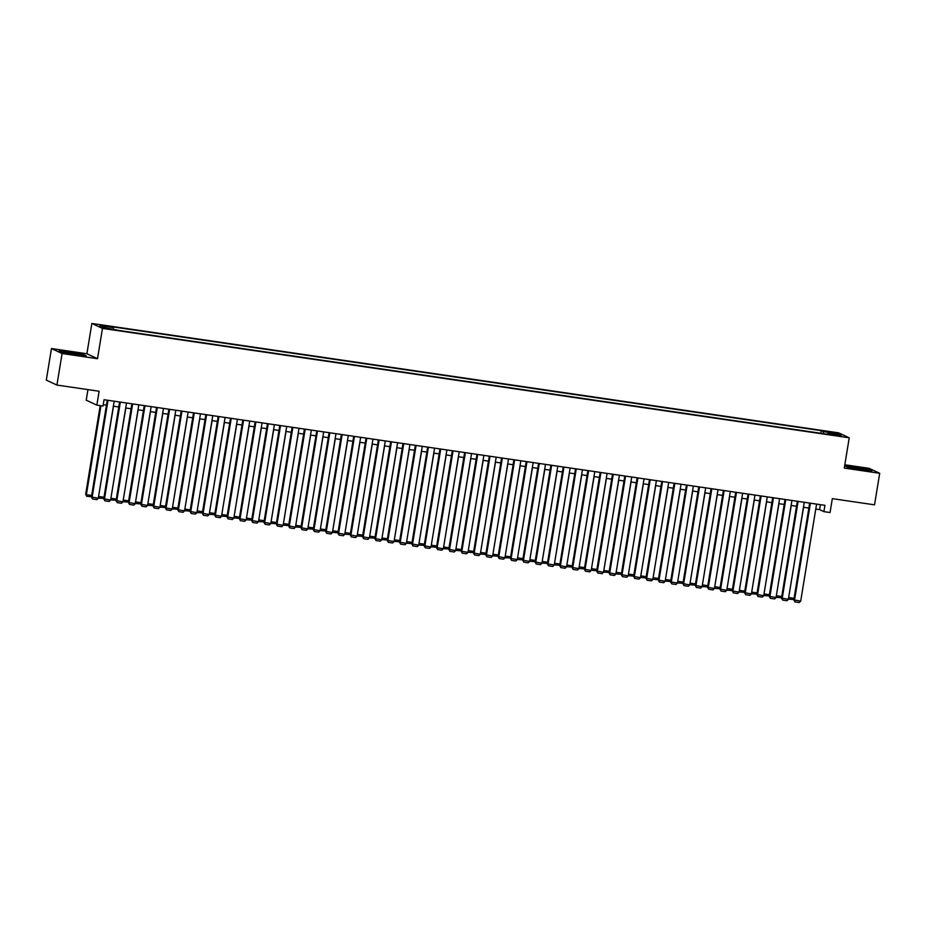 <?xml version="1.0" encoding="UTF-8"?>
<svg xmlns="http://www.w3.org/2000/svg" width="926" height="926" viewBox="0 0 926 926"><rect width="100%" height="100%" fill="white"/><g stroke="black" fill="none" stroke-linecap="round" stroke-linejoin="round"><path stroke-width="1.39" d="M111.618 329.517L106.652 328.429L111.618 329.517M87.958 389.615L86.234 400.182L96.848 405.137L103.006 406.039L104.048 399.719L824.927 505.318L823.897 511.638L830.055 512.541L832.324 498.651L874.538 504.832L879.7 473.279L869.086 468.325L844.813 464.771M51.462 348.558L46.3 380.111L56.914 385.066L62.088 353.512L97.508 358.698L102.473 328.406L91.859 323.452L86.894 353.744L51.462 348.558L62.088 353.512M102.473 328.406L849.235 437.801L838.62 432.847L91.859 323.452M838.204 435.37L832.462 434.745L838.111 435.926M823.376 433.657L823.26 431.597L821.246 430.659L111.456 326.681L113.47 327.619L99.915 325.639L104.279 327.677L119.836 330.594L829.627 434.572L827.624 433.634L827.358 434.236M823.26 431.597L836.815 433.576L841.178 435.614L827.624 433.634M96.848 405.137L99.117 391.247L56.914 385.066M849.235 437.801L844.269 468.093L879.7 473.279M815.76 509.069L819.591 509.624L823.897 511.638M103.226 404.685L106.455 405.16M113.366 406.178L118.771 406.965M125.693 407.984L131.098 408.771M138.009 409.79L143.414 410.577M150.336 411.584L155.742 412.383M162.652 413.39L168.069 414.188M174.979 415.195L180.385 415.994M187.307 417.001L192.712 417.8M199.622 418.807L205.028 419.605M211.95 420.612L217.355 421.411M224.266 422.418L229.683 423.217M236.593 424.224L241.999 425.022M248.92 426.029L254.326 426.817M261.236 427.835L266.642 428.622M273.564 429.641L278.969 430.428M285.891 431.447L291.296 432.234M298.207 433.252L303.612 434.039M310.534 435.058L315.94 435.845M322.85 436.864L328.255 437.651M335.177 438.669L340.583 439.456M347.505 440.475L352.91 441.262M359.82 442.281L365.226 443.068M372.148 444.086L377.553 444.874M384.464 445.881L389.869 446.679M396.791 447.686L402.197 448.485M409.118 449.492L414.524 450.291M421.434 451.298L426.84 452.096M433.762 453.103L439.167 453.902M446.077 454.909L451.483 455.708M458.405 456.715L463.81 457.513M470.732 458.52L476.138 459.319M483.048 460.326L488.453 461.113M495.375 462.132L500.781 462.919M507.691 463.938L513.108 464.725M520.018 465.743L525.424 466.53M532.346 467.549L537.751 468.336M544.662 469.355L550.067 470.142M556.989 471.16L562.395 471.947M569.305 472.966L574.722 473.753M581.632 474.772L587.038 475.559M593.96 476.577L599.365 477.365M606.275 478.383L611.681 479.17M618.603 480.177L624.008 480.976M630.919 481.983L636.336 482.782M643.246 483.789L648.651 484.587M655.573 485.594L660.979 486.393M667.889 487.4L673.295 488.199M680.216 489.206L685.622 490.004M692.532 491.011L697.949 491.81M704.86 492.817L710.265 493.616M717.187 494.623L722.593 495.41M729.503 496.429L734.908 497.216M741.83 498.234L747.236 499.021M754.146 500.04L759.563 500.827M766.473 501.846L771.879 502.633M778.801 503.651L784.206 504.438M791.117 505.457L796.522 506.244M803.444 507.263L808.849 508.05M820.401 504.658L819.591 509.624M820.818 433.275L821.246 430.659M113.47 327.619L113.551 329.031M835.657 434.803L836.815 433.576M855.173 466.959L844.882 465.963L848.077 467.456L871.864 470.94L868.669 469.447L855.126 467.248M97.508 358.698L86.894 353.744M62.505 352.389L86.28 355.873L83.085 354.38L69.6 351.892L59.31 350.896L62.505 352.389M816.582 504.103L800.689 601.136L793.813 599.898L794.971 601.912L794.52 600.233L810.412 503.2M809.66 503.084L793.813 599.898M800.689 601.136L799.277 602.548L794.971 601.912M788.663 597.502L803.571 507.274M793.871 599.539L789.23 599.238L788.79 597.559L794.068 598.335M789.23 599.238L788.547 598.242M860.196 469.575L866.481 470.119L863.854 469.181L850.161 467.445L860.196 469.575M845.669 466.334L855.23 467.26L870.81 470.848M80.62 355.086L74.497 353.35L64.577 352.366L80.62 355.086M60.097 351.267L69.658 352.193L82.727 354.6L85.227 355.769M804.254 502.297L788.362 599.33L781.486 598.092L782.644 600.106L782.204 598.428L798.096 501.394M797.344 501.279L781.486 598.092M788.362 599.33L786.961 600.742L782.644 600.106M791.927 500.491L776.046 597.525L769.159 596.298L770.316 598.3L769.876 596.622L785.769 499.589M785.017 499.473L769.159 596.298M776.046 597.525L774.634 598.937L770.316 598.3M779.611 498.686L763.718 595.719L756.843 594.492L758 596.494L757.561 594.828L773.453 497.783M772.689 497.667L756.843 594.492M763.718 595.719L762.306 597.131L758 596.494M767.284 496.88L751.391 593.925L744.516 592.686L745.673 594.689L745.233 593.022L761.126 495.977M760.373 495.861L744.516 592.686M751.391 593.925L749.991 595.325L745.673 594.689M776.347 595.696L791.244 505.469M781.544 597.733L776.902 597.432L776.463 595.754L781.741 596.529M776.902 597.432L776.22 596.437M764.019 593.89L778.928 503.663M769.217 595.927L764.587 595.626L764.147 593.948L769.425 594.723M764.587 595.626L763.892 594.631M751.692 592.084L766.601 501.857M756.901 594.122L752.259 593.821L751.819 592.142L757.098 592.918M752.259 593.821L751.576 592.825M739.376 590.279L754.285 500.063M744.573 592.316L739.932 592.015L739.492 590.337L744.77 591.112M739.932 592.015L739.249 591.019M754.968 495.074L739.075 592.119L732.2 590.881L733.357 592.883L732.906 591.216L748.798 494.171M748.046 494.056L732.2 590.881M739.075 592.119L737.663 593.52L733.357 592.883M727.049 588.473L741.957 498.257M732.258 590.51L727.616 590.209L727.176 588.531L732.454 589.306M727.616 590.209L726.933 589.214M742.64 493.269L726.748 590.313L719.872 589.075L721.03 591.077L720.59 589.411L736.483 492.366M735.73 492.262L719.872 589.075M726.748 590.313L725.347 591.714L721.03 591.077M714.733 586.667L729.63 496.452M719.93 588.705L715.289 588.404L714.849 586.725L720.127 587.501M715.289 588.404L714.606 587.408M730.313 491.463L714.432 588.508L707.545 587.269L708.703 589.272L708.263 587.605L724.155 490.56M723.403 490.456L707.545 587.269M714.432 588.508L713.02 589.908L708.703 589.272M702.406 584.862L717.314 494.646M707.603 586.899L702.973 586.598L702.521 584.919L707.811 585.695M702.973 586.598L702.278 585.602M717.997 489.657L702.105 586.702L695.229 585.463L696.387 587.478L695.947 585.799L711.839 488.754M711.075 488.65L695.229 585.463M702.105 586.702L700.693 588.103L696.387 587.478M690.078 583.056L704.987 492.84M695.287 585.093L690.646 584.792L690.206 583.114L695.484 583.889M690.646 584.792L689.963 583.808M705.67 487.852L689.777 584.896L682.902 583.658L684.059 585.672L683.62 583.993L699.512 486.949M698.76 486.845L682.902 583.658M689.777 584.896L688.377 586.297L684.059 585.672M677.763 581.25L692.671 491.035M682.96 583.299L678.318 582.986L677.878 581.308L683.157 582.084M678.318 582.986L677.635 582.003M693.354 486.046L677.462 583.091L670.574 581.852L671.744 583.866L671.292 582.188L687.185 485.143M686.432 485.039L670.574 581.852M677.462 583.091L676.049 584.491L671.744 583.866M665.435 579.456L680.344 489.229M670.644 581.493L666.002 581.181L665.562 579.502L670.841 580.278M666.002 581.181L665.319 580.197M681.027 484.24L665.134 581.285L658.259 580.046L659.416 582.06L658.976 580.382L674.869 483.337M674.116 483.233L658.259 580.046M665.134 581.285L663.734 582.685L659.416 582.06M653.119 577.65L668.016 487.423M658.317 579.688L653.675 579.375L653.235 577.708L658.513 578.472M653.675 579.375L652.992 578.391M668.699 482.434L652.818 579.479L645.931 578.241L647.089 580.255L646.649 578.576L662.541 481.532M661.789 481.427L645.931 578.241M652.818 579.479L651.406 580.88L647.089 580.255M640.792 575.845L655.701 485.618M645.989 577.882L641.359 577.569L640.908 575.903L646.198 576.666M641.359 577.569L640.665 576.585M656.384 480.629L640.491 577.674L633.615 576.435L634.773 578.449L634.333 576.771L650.226 479.726M649.462 479.622L633.615 576.435M640.491 577.674L639.079 579.074L634.773 578.449M628.465 574.039L643.373 483.812M633.673 576.076L629.032 575.764L628.592 574.097L633.87 574.861M629.032 575.764L628.349 574.78M644.056 478.823L628.164 575.868L621.288 574.629L622.446 576.643L622.006 574.965L637.898 477.932M637.146 477.816L621.288 574.629M628.164 575.868L626.763 577.268L622.446 576.643M616.149 572.233L631.057 482.006M621.346 574.27L616.704 573.958L616.265 572.291L621.543 573.055M616.704 573.958L616.022 572.974M631.74 477.029L615.848 574.062L608.961 572.824L610.118 574.838L609.678 573.159L625.571 476.126M624.818 476.01L608.961 572.824M615.848 574.062L614.436 575.463L610.118 574.838M603.821 570.428L618.73 480.2M609.03 572.465L604.389 572.152L603.949 570.485L609.227 571.261M604.389 572.152L603.706 571.168M619.413 475.223L603.52 572.256L596.645 571.018L597.802 573.032L597.363 571.354L613.255 474.32M612.503 474.205L596.645 571.018M603.52 572.256L602.12 573.669L597.802 573.032M591.494 568.622L606.403 478.395M596.703 570.659L592.061 570.358L591.621 568.68L596.9 569.455M592.061 570.358L591.378 569.363M607.086 473.417L591.205 570.451L584.318 569.212L585.475 571.226L585.035 569.548L600.928 472.515M600.175 472.399L584.318 569.212M591.205 570.451L589.793 571.863L585.475 571.226M579.178 566.816L594.087 476.589M584.375 568.853L579.745 568.552L579.294 566.874L584.572 567.65M579.745 568.552L579.051 567.557M594.77 471.612L578.877 568.645L572.002 567.406L573.159 569.421L572.719 567.742L588.612 470.709M587.848 470.593L572.002 567.406M578.877 568.645L577.465 570.057L573.159 569.421M566.851 565.01L581.76 474.783M572.06 567.048L567.418 566.747L566.978 565.068L572.256 565.844M567.418 566.747L566.735 565.751M582.442 469.806L566.55 566.839L559.674 565.601L560.832 567.615L560.392 565.936L576.285 468.903M575.532 468.787L559.674 565.601M566.55 566.839L565.149 568.251L560.832 567.615M554.535 563.205L569.432 472.978M559.732 565.242L555.091 564.941L554.651 563.263L559.929 564.038M555.091 564.941L554.408 563.946M570.127 468L554.234 565.034L547.347 563.795L548.505 565.809L548.065 564.131L563.957 467.098M563.205 466.982L547.347 563.795M554.234 565.034L552.822 566.446L548.505 565.809M542.208 561.399L557.116 471.172M547.416 563.436L542.775 563.135L542.335 561.457L547.613 562.232M542.775 563.135L542.092 562.14M557.799 466.195L541.907 563.228L535.031 562.001L536.189 564.003L535.749 562.325L551.641 465.292M550.889 465.176L535.031 562.001M541.907 563.228L540.495 564.64L536.189 564.003M529.88 559.593L544.789 469.366M535.089 561.631L530.448 561.33L530.008 559.651L535.286 560.427M530.448 561.33L529.765 560.334M545.472 464.389L529.591 561.422L522.704 560.195L523.861 562.198L523.421 560.531L539.314 463.486M538.562 463.37L522.704 560.195M529.591 561.422L528.179 562.834L523.861 562.198M517.565 557.788L532.473 467.561M522.762 559.825L518.12 559.524L517.68 557.846L522.958 558.621M518.12 559.524L517.437 558.528M533.156 462.583L517.264 559.628L510.388 558.39L511.546 560.392L511.106 558.725L526.987 461.68M526.234 461.565L510.388 558.39M517.264 559.628L515.851 561.029L511.546 560.392M505.237 555.982L520.146 465.766M510.446 558.019L505.804 557.718L505.365 556.04L510.643 556.815M505.804 557.718L505.121 556.723M520.829 460.778L504.936 557.822L498.061 556.584L499.218 558.586L498.778 556.92L514.671 459.875M513.918 459.759L498.061 556.584M504.936 557.822L503.536 559.223L499.218 558.586M492.921 554.176L507.818 463.961M498.119 556.213L493.477 555.913L493.037 554.234L498.315 555.01M493.477 555.913L492.794 554.917M508.513 458.972L492.62 556.017L485.733 554.778L486.891 556.781L486.451 555.114L502.343 458.069M501.591 457.965L485.733 554.778M492.62 556.017L491.208 557.417L486.891 556.781M496.186 457.166L480.293 554.211L473.417 552.972L474.575 554.975L474.135 553.308L490.028 456.263M489.275 456.159L473.417 552.972M480.293 554.211L478.881 555.612L474.575 554.975M483.858 455.36L467.977 552.405L461.09 551.167L462.248 553.181L461.808 551.502L477.7 454.458M476.948 454.353L461.09 551.167M467.977 552.405L466.565 553.806L462.248 553.181M480.594 552.371L495.503 462.155M485.803 554.408L481.161 554.107L480.721 552.428L486 553.204M481.161 554.107L480.478 553.111M468.267 550.565L483.175 460.349M473.475 552.602L468.834 552.301L468.394 550.623L473.672 551.398M468.834 552.301L468.151 551.306M455.951 548.759L470.859 458.544M461.148 550.796L456.506 550.495L456.067 548.817L461.345 549.593M456.506 550.495L455.824 549.512M471.542 453.555L455.65 550.6L448.774 549.361L449.932 551.375L449.492 549.697L465.373 452.652M464.62 452.548L448.774 549.361M455.65 550.6L454.238 552L449.932 551.375M443.623 546.953L458.532 456.738M448.832 549.002L444.191 548.69L443.751 547.011L449.029 547.787M444.191 548.69L443.508 547.706M459.215 451.749L443.322 548.794L436.447 547.555L437.604 549.569L437.165 547.891L453.057 450.846M452.305 450.742L436.447 547.555M443.322 548.794L441.922 550.194L437.604 549.569M431.308 545.159L446.205 454.932M436.505 547.197L431.863 546.884L431.423 545.206L436.702 545.981M431.863 546.884L431.18 545.9M446.899 449.943L431.007 546.988L424.12 545.75L425.277 547.764L424.837 546.085L440.73 449.041M439.977 448.936L424.12 545.75M431.007 546.988L429.595 548.389L425.277 547.764M418.98 543.354L433.889 453.127M424.189 545.391L419.547 545.078L419.108 543.412L424.386 544.175M419.547 545.078L418.865 544.094M434.572 448.138L418.679 545.183L411.804 543.944L412.961 545.958L412.521 544.28L428.414 447.235M427.662 447.131L411.804 543.944M418.679 545.183L417.267 546.583L412.961 545.958M406.653 541.548L421.561 451.321M411.862 543.585L407.22 543.273L406.78 541.606L412.058 542.37M407.22 543.273L406.537 542.289M422.244 446.332L406.364 543.377L399.476 542.138L400.634 544.152L400.194 542.474L416.087 445.429M415.334 445.325L399.476 542.138M406.364 543.377L404.951 544.777L400.634 544.152M394.337 539.742L409.246 449.515M399.534 541.779L394.893 541.467L394.453 539.8L399.731 540.564M394.893 541.467L394.21 540.483M409.929 444.526L394.036 541.571L387.161 540.333L388.318 542.347L387.878 540.668L403.759 443.635M403.007 443.519L387.161 540.333M394.036 541.571L392.624 542.972L388.318 542.347M382.01 537.937L396.918 447.709M387.218 539.974L382.577 539.661L382.137 537.994L387.415 538.758M382.577 539.661L381.894 538.677M397.601 442.732L381.709 539.765L374.833 538.527L375.991 540.541L375.551 538.863L391.443 441.829M390.691 441.714L374.833 538.527M381.709 539.765L380.308 541.166L375.991 540.541M369.694 536.131L384.591 445.904M374.891 538.168L370.25 537.856L369.81 536.189L375.088 536.964M370.25 537.856L369.567 536.872M385.285 440.926L369.393 537.96L362.506 536.721L363.663 538.735L363.224 537.057L379.116 440.024M378.364 439.908L362.506 536.721M369.393 537.96L367.981 539.372L363.663 538.735M357.367 534.325L372.275 444.098M362.575 536.362L357.934 536.061L357.494 534.383L362.772 535.159M357.934 536.061L357.251 535.066M372.958 439.121L357.066 536.154L350.19 534.915L351.348 536.93L350.908 535.251L366.8 438.218M366.048 438.102L350.19 534.915M357.066 536.154L355.653 537.566L351.348 536.93M345.039 532.519L359.948 442.292M350.248 534.557L345.606 534.256L345.166 532.577L350.445 533.353M345.606 534.256L344.923 533.26M360.631 437.315L344.738 534.348L337.863 533.11L339.02 535.124L338.58 533.445L354.473 436.412M353.72 436.296L337.863 533.11M344.738 534.348L343.338 535.76L339.02 535.124M332.723 530.714L347.632 440.487M337.921 532.751L333.279 532.45L332.839 530.772L338.117 531.547M333.279 532.45L332.596 531.455M348.315 435.509L332.422 532.543L325.547 531.304L326.704 533.318L326.265 531.64L342.145 434.607M341.393 434.491L325.547 531.304M332.422 532.543L331.01 533.955L326.704 533.318M320.396 528.908L335.305 438.681M325.605 530.945L320.963 530.644L320.523 528.966L325.802 529.741M320.963 530.644L320.28 529.649M335.988 433.704L320.095 530.737L313.22 529.498L314.377 531.512L313.937 529.834L329.83 432.801M329.077 432.685L313.22 529.498M320.095 530.737L318.694 532.149L314.377 531.512M308.08 527.102L322.977 436.875M313.277 529.14L308.636 528.839L308.196 527.16L313.474 527.936M308.636 528.839L307.953 527.843M323.672 431.898L307.779 528.931L300.892 527.704L302.05 529.707L301.61 528.028L317.502 430.995M316.75 430.879L300.892 527.704M307.779 528.931L306.367 530.343L302.05 529.707M295.753 525.297L310.661 435.07M300.962 527.334L296.32 527.033L295.88 525.355L301.158 526.13M296.32 527.033L295.637 526.037M311.344 430.092L295.452 527.125L288.576 525.899L289.734 527.901L289.294 526.234L305.186 429.189M304.423 429.074L288.576 525.899M295.452 527.125L294.04 528.538L289.734 527.901M283.425 523.491L298.334 433.264M288.634 525.528L283.993 525.227L283.553 523.549L288.831 524.324M283.993 525.227L283.31 524.232M299.017 428.287L283.125 525.331L276.249 524.093L277.406 526.095L276.967 524.429L292.859 427.384M292.107 427.268L276.249 524.093M283.125 525.331L281.724 526.732L277.406 526.095M271.11 521.685L286.018 431.47M276.307 523.722L271.665 523.421L271.225 521.743L276.504 522.519M271.665 523.421L270.982 522.426M286.701 426.481L270.809 523.526L263.933 522.287L265.091 524.29L264.651 522.623L280.532 425.578M279.779 425.462L263.933 522.287M270.809 523.526L269.397 524.926L265.091 524.29M258.782 519.88L273.691 429.664M263.991 521.917L259.349 521.616L258.91 519.937L264.188 520.713M259.349 521.616L258.667 520.62M274.374 424.675L258.481 521.72L251.606 520.481L252.763 522.484L252.323 520.817L268.216 423.772M267.464 423.668L251.606 520.481M258.481 521.72L257.081 523.121L252.763 522.484M246.466 518.074L261.363 427.858M251.664 520.111L247.022 519.81L246.582 518.132L251.86 518.907M247.022 519.81L246.339 518.815M262.058 422.869L246.166 519.914L239.278 518.676L240.436 520.678L239.996 519.011L255.889 421.967M255.136 421.862L239.278 518.676M246.166 519.914L244.753 521.315L240.436 520.678M234.139 516.268L249.048 426.053M239.348 518.305L234.706 518.004L234.266 516.326L239.545 517.102M234.706 518.004L234.023 517.009M249.731 421.064L233.838 518.109L226.963 516.87L228.12 518.884L227.68 517.206L243.573 420.161M242.809 420.057L226.963 516.87M233.838 518.109L232.426 519.509L228.12 518.884M221.812 514.462L236.72 424.247M227.02 516.5L222.379 516.199L221.939 514.52L227.217 515.296M222.379 516.199L221.696 515.215M237.403 419.258L221.511 516.303L214.635 515.064L215.793 517.078L215.353 515.4L231.245 418.355M230.493 418.251L214.635 515.064M221.511 516.303L220.11 517.703L215.793 517.078M209.496 512.657L224.405 422.441M214.693 514.706L210.052 514.393L209.612 512.715L214.89 513.49M210.052 514.393L209.369 513.409M225.087 417.452L209.195 514.497L202.319 513.259L203.477 515.273L203.037 513.594L218.918 416.55M218.166 416.445L202.319 513.259M209.195 514.497L207.783 515.898L203.477 515.273M197.169 510.863L212.077 420.635M202.377 512.9L197.736 512.587L197.296 510.909L202.574 511.684M197.736 512.587L197.053 511.603M212.76 415.647L196.868 512.691L189.992 511.453L191.15 513.467L190.71 511.789L206.602 414.744M205.85 414.64L189.992 511.453M196.868 512.691L195.467 514.092L191.15 513.467M184.853 509.057L199.75 418.83M190.05 511.094L185.408 510.782L184.969 509.115L190.247 509.879M185.408 510.782L184.725 509.798M200.444 413.841L184.552 510.886L177.665 509.647L178.822 511.661L178.382 509.983L194.275 412.938M193.522 412.834L177.665 509.647M184.552 510.886L183.14 512.286L178.822 511.661M172.525 507.251L187.434 417.024M177.734 509.288L173.093 508.976L172.653 507.309L177.931 508.073M173.093 508.976L172.398 507.992M188.117 412.035L172.224 509.08L165.349 507.842L166.506 509.856L166.067 508.177L181.959 411.132M181.195 411.028L165.349 507.842M172.224 509.08L170.812 510.481L166.506 509.856M160.198 505.446L175.107 415.218M165.407 507.483L160.765 507.17L160.325 505.503L165.604 506.267M160.765 507.17L160.082 506.186M175.79 410.23L159.897 507.274L153.021 506.036L154.179 508.05L153.739 506.372L169.632 409.338M168.879 409.223L153.021 506.036M159.897 507.274L158.496 508.675L154.179 508.05M147.882 503.64L162.791 413.413M153.079 505.677L148.438 505.365L147.998 503.698L153.276 504.462M148.438 505.365L147.755 504.381M163.474 408.435L147.581 505.469L140.706 504.23L141.863 506.244L141.423 504.566L157.304 407.533M156.552 407.417L140.706 504.23M147.581 505.469L146.169 506.869L141.863 506.244M135.555 501.834L150.463 411.607M140.764 503.871L136.122 503.559L135.682 501.892L140.96 502.668M136.122 503.559L135.439 502.575M151.146 406.63L135.254 503.663L128.378 502.424L129.536 504.438L129.096 502.76L144.988 405.727M144.236 405.611L128.378 502.424M135.254 503.663L133.853 505.075L129.536 504.438M123.239 500.028L138.136 409.801M128.436 502.066L123.795 501.765L123.355 500.086L128.633 500.862M123.795 501.765L123.112 500.769M138.831 404.824L122.938 501.857L116.051 500.619L117.208 502.633L116.769 500.954L132.661 403.921M131.909 403.805L116.051 500.619M122.938 501.857L121.526 503.269L117.208 502.633M110.912 498.223L125.82 407.996M116.12 500.26L111.479 499.959L111.039 498.281L116.317 499.056M111.479 499.959L110.784 498.964M126.503 403.018L110.611 500.052L103.735 498.813L104.893 500.827L104.453 499.149L120.345 402.115M119.581 402L103.735 498.813M110.611 500.052L109.199 501.464L104.893 500.827M98.584 496.417L113.493 406.19M103.793 498.454L99.151 498.153L98.712 496.475L103.99 497.25M99.151 498.153L98.469 497.158M114.176 401.213L98.283 498.246L91.408 497.007L92.565 499.021L92.125 497.343L108.018 400.31M107.266 400.194L91.408 497.007M98.283 498.246L96.883 499.658L92.565 499.021M100.193 405.623L85.667 494.334L86.384 494.669L100.957 405.738M91.466 496.649L86.824 496.348L86.384 494.669L91.662 495.445M86.824 496.348L85.667 494.334"/></g></svg>

